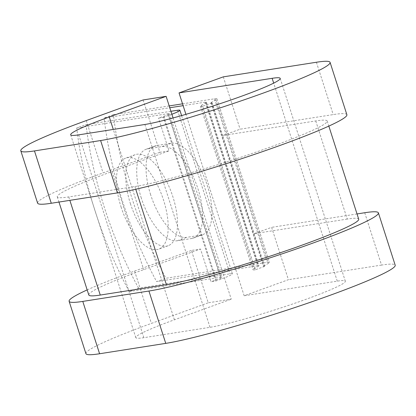 <?xml version="1.0" encoding="UTF-8"?>
<svg xmlns="http://www.w3.org/2000/svg" width="416" height="416" viewBox="0 0 416 416"><rect width="100%" height="100%" fill="white"/><g stroke="black" fill="none" stroke-linecap="round" stroke-linejoin="round"><path stroke-width="0.31" stroke-dasharray="2.08 1.56" d="M150.634 194.74A48.417 21.206 70.1 0 1 155.386 145.891A48.417 21.206 70.1 0 1 157.144 145.439L171.371 143.208A48.417 21.206 70.1 0 1 206.752 183.882A48.417 21.206 70.1 0 1 202.644 234.686A48.417 21.206 70.1 0 1 200.886 235.139L186.659 237.37A48.417 21.206 70.1 0 1 150.634 194.74M141.315 198.12A48.417 21.206 70.1 0 1 146.068 149.271A48.417 21.206 70.1 0 1 147.826 148.819L162.053 146.588A48.417 21.206 70.1 0 1 197.434 187.262A48.417 21.206 70.1 0 1 193.326 238.066A48.417 21.206 70.1 0 1 191.568 238.519L177.341 240.75A48.417 21.206 70.1 0 1 141.315 198.12M121.056 206.939A48.417 21.206 -109.9 0 0 158.834 249.116A48.417 21.206 -109.9 0 0 163.592 200.262A48.417 21.206 -109.9 0 0 125.809 158.085A48.417 21.206 -109.9 0 0 121.056 206.939M130.374 203.554A48.417 21.206 -109.9 0 0 168.152 245.736A48.417 21.206 -109.9 0 0 172.91 196.882A48.417 21.206 -109.9 0 0 135.127 154.705A48.417 21.206 -109.9 0 0 130.374 203.554M138.57 288.179A215.379 94.338 70.1 0 1 86.055 124.602L76.731 127.982A215.379 94.338 -109.9 0 0 129.251 291.559L138.57 288.179L230.048 273.827A22.053 1.685 162.2 0 1 232.409 273.848A22.053 1.685 162.2 0 1 221.099 279.068L215.857 280.972L211.011 281.731L200.507 249.018L191.428 250.442L208.234 302.786L231.239 299.177L173.056 117.957M129.251 291.559L220.73 277.207A11.029 0.842 162.2 0 1 221.91 277.217A11.029 0.842 162.2 0 1 216.252 279.828L211.011 281.731M76.731 127.982L168.21 113.636A11.029 0.842 162.2 0 1 169.39 113.646A11.029 0.842 162.2 0 1 163.738 116.256L158.496 118.154L163.337 117.395L215.857 280.972M171.87 114.265A22.053 1.685 162.2 0 1 168.579 115.497L163.337 117.395M86.055 124.602L170.919 111.29M182.541 103.828L214.594 98.8A22.053 1.685 -17.8 0 1 216.954 98.821A22.053 1.685 -17.8 0 1 215.982 99.71L211.437 102.372A11.029 0.842 162.2 0 0 210.948 102.814A11.029 0.842 162.2 0 0 212.129 102.825L202.81 106.205L255.33 269.781L264.649 266.401A11.029 0.842 162.2 0 1 263.468 266.391A11.029 0.842 162.2 0 1 263.952 265.944L268.502 263.281A22.053 1.685 -17.8 0 0 269.469 262.397A22.053 1.685 -17.8 0 0 267.108 262.376L165.942 278.247L156.624 281.627A215.379 94.338 -109.9 0 1 104.109 118.05L169.78 107.749M169.192 105.924L113.428 114.67A215.379 94.338 -109.9 0 0 165.942 278.247M255.33 269.781A22.053 1.685 162.2 0 1 252.97 269.76A22.053 1.685 162.2 0 1 253.937 268.871L258.487 266.209A11.029 0.842 -17.8 0 0 258.97 265.767A11.029 0.842 -17.8 0 0 257.79 265.756L156.624 281.627M202.81 106.205A22.053 1.685 162.2 0 1 200.45 106.184A22.053 1.685 162.2 0 1 201.422 105.3L205.967 102.638A11.029 0.842 -17.8 0 0 206.456 102.19A11.029 0.842 -17.8 0 0 205.275 102.18L183.128 105.659M113.428 114.67L104.109 118.05M212.129 102.825L222.633 135.538L315.744 120.936A107 8.18 162.2 0 1 327.2 121.03A107 8.18 162.2 0 1 250.723 153.951A107 8.18 162.2 0 1 134.898 186.545L68.749 196.924A107 8.18 162.2 0 1 57.294 196.825A107 8.18 162.2 0 1 112.169 171.491L169 150.873L158.496 118.154M88.8 294.97A107 8.18 162.2 0 1 143.681 269.636L200.507 249.018M315.744 120.936L347.251 219.076A107 8.18 162.2 0 1 358.706 219.175M347.251 219.076L254.145 233.683L271.617 227.344L288.423 279.687L244.161 295.75L185.916 114.343M264.649 266.401L222.633 135.538L240.105 129.199L333.216 114.592A127.676 9.76 162.2 0 1 346.882 114.712M143.109 99.954L159.916 152.298L169 150.873M37.606 203.148A127.676 9.76 162.2 0 1 103.085 172.916L159.916 152.298M244.161 295.75L337.267 281.143A75.296 5.756 162.2 0 1 345.327 281.211A75.296 5.756 162.2 0 1 291.512 304.377A75.296 5.756 162.2 0 1 210.007 327.314L143.858 337.688A75.296 5.756 162.2 0 1 135.793 337.62A75.296 5.756 162.2 0 1 174.413 319.795L231.239 299.177M87.173 289.9A127.676 9.76 162.2 0 1 134.597 271.06L191.428 250.442M85.92 353.636A127.676 9.76 162.2 0 1 151.403 323.404L208.234 302.786M364.728 212.737L381.529 265.08A127.676 9.76 162.2 0 1 395.2 265.2M223.304 76.856L240.105 129.199M381.529 265.08L288.423 279.687M357.027 213.949L271.617 227.344M147.826 148.819L157.144 145.439M168.579 115.497L221.099 279.068M214.594 98.8L267.108 262.376M205.275 102.18L257.79 265.756M177.528 110.25L230.048 273.827M168.21 113.636L220.73 277.207M205.967 102.638L258.487 266.209M201.422 105.3L253.937 268.871M163.738 116.256L216.252 279.828M112.169 171.491L143.681 269.636M68.749 196.924L69.846 200.346M134.898 186.545L135.762 189.238M211.437 102.372L263.952 265.944M215.982 99.71L268.502 263.281M191.568 238.519L200.886 235.139M177.341 240.75L186.659 237.37M162.053 146.588L171.371 143.208M86.278 120.572L103.085 172.916M174.413 319.795L113.292 129.438M134.597 271.06L151.403 323.404M143.858 337.688L78.733 134.857M210.007 327.314L144.882 124.483M316.41 62.249L333.216 114.592M337.267 281.143L273.692 83.127M146.068 149.271L155.386 145.891M168.152 245.736L158.834 249.116M206.456 102.19L258.97 265.767M200.45 106.184L252.97 269.76M181.594 115.586L232.409 273.848M169.39 113.646L221.91 277.217M57.294 196.825L58.973 202.051M327.2 121.03L328.827 126.1M210.948 102.814L263.468 266.391M216.954 98.821L269.469 262.397M135.127 154.705L125.809 158.085M193.326 238.066L202.644 234.686M70.673 134.789L135.793 337.62M280.207 78.38L345.327 281.211"/><path stroke-width="0.62" d="M170.919 111.29L177.528 110.25A22.053 1.685 162.2 0 1 179.889 110.271A22.053 1.685 162.2 0 1 171.87 114.265M182.541 103.828L169.192 105.924M183.128 105.659L169.78 107.749M328.827 126.1L358.706 219.175A107 8.18 162.2 0 1 282.235 252.096A107 8.18 162.2 0 1 166.41 284.69L100.256 295.064A107 8.18 162.2 0 1 88.8 294.97L58.973 202.051M273.692 83.127L272.142 78.312L179.036 92.914L223.304 76.856L316.41 62.249A127.676 9.76 162.2 0 1 330.08 62.364A127.676 9.76 162.2 0 1 238.826 101.65A127.676 9.76 162.2 0 1 100.62 140.54L34.471 150.92A127.676 9.76 162.2 0 1 20.8 150.8A127.676 9.76 162.2 0 1 86.278 120.572L143.109 99.954L166.119 96.34L173.056 117.957M272.142 78.312A75.296 5.756 162.2 0 1 280.207 78.38A75.296 5.756 162.2 0 1 226.392 101.546A75.296 5.756 162.2 0 1 144.882 124.483L78.733 134.857A75.296 5.756 162.2 0 1 70.673 134.789A75.296 5.756 162.2 0 1 109.288 116.958L166.119 96.34M330.08 62.364L346.882 114.712A127.676 9.76 162.2 0 1 255.632 153.993A127.676 9.76 162.2 0 1 117.426 192.884L51.272 203.263A127.676 9.76 162.2 0 1 37.606 203.148L20.8 150.8M357.027 213.949L364.728 212.737A127.676 9.76 162.2 0 1 378.394 212.852A127.676 9.76 162.2 0 1 287.144 252.138A127.676 9.76 162.2 0 1 148.933 291.028L82.784 301.408A127.676 9.76 162.2 0 1 69.118 301.288A127.676 9.76 162.2 0 1 87.173 289.9M378.394 212.852L395.2 265.2A127.676 9.76 162.2 0 1 303.95 304.481A127.676 9.76 162.2 0 1 165.74 343.372L99.59 353.751A127.676 9.76 162.2 0 1 85.92 353.636L69.118 301.288M185.916 114.343L179.036 92.914M69.846 200.346L100.256 295.064M135.762 189.238L166.41 284.69M113.292 129.438L109.288 116.958M34.471 150.92L51.272 203.263M82.784 301.408L99.59 353.751M100.62 140.54L117.426 192.884M148.933 291.028L165.74 343.372M179.889 110.271L181.594 115.586"/></g></svg>
